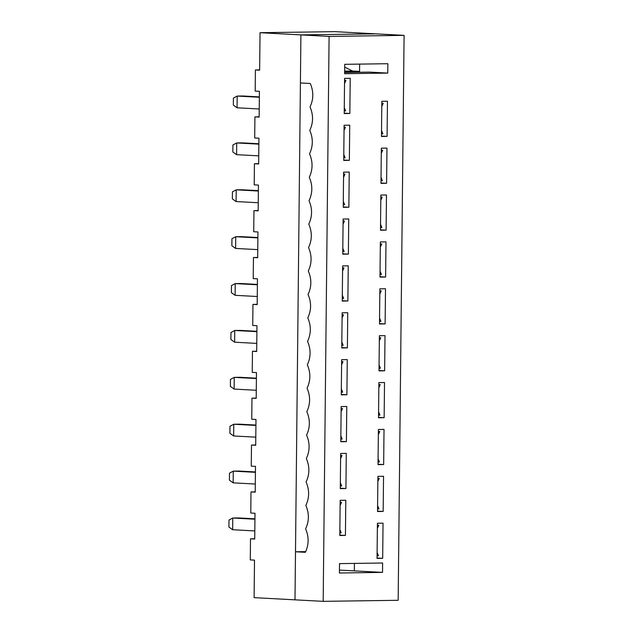 <?xml version="1.0" encoding="UTF-8"?>
<svg xmlns="http://www.w3.org/2000/svg" width="633" height="633" viewBox="0 0 633 633"><rect width="100%" height="100%" fill="white"/><g stroke="black" fill="none" stroke-linecap="round" stroke-linejoin="round"><path stroke-width="0.95" d="M381.81 103.361L383.202 103.337L381.81 103.361M381.493 133.872L382.886 133.808L381.493 133.832L382.886 133.808L381.525 130.556L382.886 133.808L381.493 133.872M381.778 106.447L383.202 103.337L381.778 106.447M344.249 110.957L345.618 110.894L344.249 110.917L345.618 110.894L344.281 107.681L345.618 110.894L344.249 110.957M259.229 108.979L237.074 107.792L259.229 108.979M233.34 105.118L233.411 98.083L237.201 96.066L259.356 97.26L237.201 96.066L237.074 107.792L233.34 105.118L237.074 107.792L237.201 96.066L242.827 95.987L237.201 96.066L233.411 98.083L233.34 105.118M259.356 96.881L242.827 95.987L259.356 96.881M345.942 80.423L344.574 80.217L345.942 80.423L344.566 80.438L345.942 80.423L344.534 83.485L345.942 80.423M381.319 150.243L382.712 150.219L381.319 150.243M381.003 180.753L382.395 180.698L381.003 180.714L382.395 180.698L381.034 177.438L382.395 180.698L381.003 180.753M381.288 153.328L382.712 150.219L381.288 153.328M343.759 157.839L345.127 157.775L343.759 157.799L345.127 157.775L343.79 154.571L345.127 157.775L343.759 157.839M258.739 155.86L236.584 154.674L258.739 155.86M232.849 151.999L232.92 144.965L236.71 142.947L258.865 144.142L236.71 142.947L236.584 154.674L232.849 151.999L236.584 154.674L236.71 142.947L242.336 142.868L236.71 142.947L232.92 144.965L232.849 151.999M258.865 143.762L242.336 142.868L258.865 143.762M345.452 127.304L344.075 127.098L345.452 127.304L344.075 127.328L345.452 127.304L344.043 130.366L345.452 127.304M380.829 197.124L382.221 197.1L380.829 197.124M380.512 227.643L381.905 227.579L380.512 227.595L381.905 227.579L380.544 224.319L381.905 227.579L380.512 227.643M380.797 200.21L382.221 197.1L380.797 200.21M343.268 204.72L344.637 204.665L343.268 204.681L344.637 204.665L343.3 201.452L344.637 204.665L343.268 204.72M258.248 202.742L236.093 201.555L258.248 202.742M232.358 198.881L232.43 191.846L236.22 189.837L258.375 191.024L236.22 189.837L236.093 201.555L232.358 198.881L236.093 201.555L236.22 189.837L241.846 189.758L236.22 189.837L232.43 191.846L232.358 198.881M258.375 190.644L241.846 189.758L258.375 190.644M344.961 174.186L343.584 173.98L344.961 174.186L343.584 174.21L344.961 174.186L343.553 177.256L344.961 174.186M380.338 244.006L381.731 243.99L380.338 244.006M380.022 274.524L381.414 274.461L380.022 274.477L381.414 274.461L380.053 271.201L381.414 274.461L380.022 274.524M380.306 247.092L381.731 243.99L380.306 247.092M342.777 251.602L344.146 251.546L342.777 251.562L344.146 251.546L342.809 248.334L344.146 251.546L342.777 251.602M257.758 249.631L235.603 248.437L257.758 249.631M231.868 245.762L231.939 238.728L235.729 236.718L257.884 237.905L235.729 236.718L235.603 248.437L231.868 245.762L235.603 248.437L235.729 236.718L241.355 236.639L235.729 236.718L231.939 238.728L231.868 245.762M257.884 237.525L241.355 236.639L257.884 237.525M344.471 221.067L343.094 220.862L344.471 221.067L343.094 221.091L344.471 221.067L343.062 224.137L344.471 221.067M379.847 290.887L381.24 290.871L379.847 290.887M379.531 321.406L380.924 321.342L379.531 321.366L380.924 321.342L379.563 318.09L380.924 321.342L379.531 321.406M379.816 293.973L381.24 290.871L379.816 293.973M342.287 298.491L343.656 298.428L342.287 298.444L343.656 298.428L342.318 295.215L343.656 298.428L342.287 298.491M257.267 296.513L235.112 295.318L257.267 296.513M231.377 292.644L231.449 285.618L235.239 283.6L257.394 284.787L235.239 283.6L235.112 295.318L231.377 292.644L235.112 295.318L235.239 283.6L240.856 283.521L235.239 283.6L231.449 285.618L231.377 292.644M257.394 284.407L240.856 283.521L257.394 284.407M343.98 267.957L342.603 267.743L343.98 267.957L342.603 267.973L343.98 267.957L342.572 271.019L343.98 267.957M379.357 337.769L380.75 337.753L379.357 337.769M379.04 368.287L380.433 368.224L379.04 368.248L380.433 368.224L379.072 364.972L380.433 368.224L379.04 368.287M379.325 340.855L380.75 337.753L379.325 340.855M341.796 345.373L343.165 345.309L341.796 345.333L343.165 345.309L341.828 342.097L343.165 345.309L341.796 345.373M256.776 343.395L234.621 342.2L256.776 343.395M230.887 339.525L230.958 332.499L234.748 330.481L256.903 331.676L234.748 330.481L234.621 342.2L230.887 339.525L234.621 342.2L234.748 330.481L240.366 330.402L234.748 330.481L230.958 332.499L230.887 339.525M256.903 331.288L240.366 330.402L256.903 331.288M343.49 314.838L342.113 314.625L343.49 314.838L342.113 314.854L343.49 314.838L342.081 317.901L343.49 314.838M378.866 384.65L380.259 384.635L378.866 384.65M378.55 415.169L379.942 415.106L378.55 415.129L379.942 415.106L378.581 411.854L379.942 415.106L378.55 415.169M378.835 387.744L380.259 384.635L378.835 387.744M341.306 392.254L342.675 392.191L341.306 392.215L342.675 392.191L341.337 388.978L342.675 392.191L341.306 392.254M256.286 390.276L234.131 389.081L256.286 390.276M230.396 386.415L230.467 379.381L234.257 377.363L256.405 378.558L234.257 377.363L234.131 389.081L230.396 386.415L234.131 389.081L234.257 377.363L239.875 377.284L234.257 377.363L230.467 379.381L230.396 386.415M256.412 378.178L239.875 377.284L256.412 378.178M342.991 361.72L341.622 361.514L342.991 361.72L341.622 361.736L342.991 361.72L341.591 364.782L342.991 361.72M378.376 431.54L379.768 431.516L378.376 431.54M378.059 462.05L379.452 461.995L378.059 462.011L379.452 461.995L378.091 458.735L379.452 461.995L378.059 462.05M378.344 434.626L379.768 431.516L378.344 434.626M340.807 439.136L342.184 439.073L340.815 439.096L342.184 439.073L340.847 435.86L342.184 439.073L340.807 439.136M255.795 437.158L233.64 435.971L255.795 437.158M229.906 433.296L229.977 426.262L233.767 424.245L255.914 425.439L233.767 424.245L233.64 435.971L229.906 433.296L233.64 435.971L233.767 424.245L239.385 424.165L233.767 424.245L229.977 426.262L229.906 433.296M255.922 425.06L239.385 424.165L255.922 425.06M342.5 408.601L341.132 408.396L342.5 408.601L341.132 408.617L342.5 408.601L341.1 411.664L342.5 408.601M377.885 478.421L379.278 478.398L377.885 478.421M377.569 508.932L378.961 508.877L377.569 508.892L378.961 508.877L377.6 505.617L378.961 508.877L377.569 508.932M377.854 481.507L379.278 478.398L377.854 481.507M340.317 486.017L341.693 485.962L340.317 485.978L341.693 485.962L340.356 482.75L341.693 485.962L340.317 486.017M255.305 484.039L233.15 482.852L255.305 484.039M229.407 480.178L229.486 473.144L233.276 471.126L255.423 472.321L233.276 471.126L233.15 482.852L229.407 480.178L233.15 482.852L233.276 471.126L238.894 471.055L233.276 471.126L229.486 473.144L229.407 480.178M255.431 471.941L238.894 471.055L255.431 471.941M342.01 455.483L340.641 455.277L342.01 455.483L340.641 455.507L342.01 455.483L340.609 458.545L342.01 455.483M377.395 525.303L378.787 525.279L377.395 525.303M377.078 555.821L378.471 555.758L377.078 555.774L378.471 555.758L377.11 552.498L378.471 555.758L377.078 555.821M377.363 528.389L378.787 525.279L377.363 528.389M339.826 532.899L341.203 532.844L339.826 532.859L341.203 532.844L339.866 529.631L341.203 532.844L339.826 532.899M254.814 530.921L232.659 529.734L254.814 530.921M228.917 527.06L228.996 520.025L232.778 518.016L254.933 519.202L232.778 518.016L232.659 529.734L228.917 527.06L232.659 529.734L232.778 518.016L238.404 517.936L232.778 518.016L228.996 520.025L228.917 527.06M254.941 518.823L238.404 517.936L254.941 518.823M341.519 502.365L340.15 502.159L341.519 502.365L340.15 502.388L341.519 502.365L340.119 505.435L341.519 502.365M254.727 539.031L254.996 513.252L254.727 539.031L250.502 538.81L250.28 559.904L254.506 560.134L254.11 597.639L254.506 560.134L250.28 559.904L250.502 538.81L254.727 539.031M255.218 492.15L255.487 466.363L255.218 492.15L250.992 491.928L250.771 513.023L254.996 513.252L250.771 513.023L250.992 491.928L255.218 492.15M255.708 445.268L255.977 419.481L255.708 445.268L251.483 445.039L251.261 466.141L255.487 466.363L251.261 466.141L251.483 445.039L255.708 445.268M256.199 398.386L256.468 372.6L256.199 398.386L251.974 398.157L251.752 419.26L255.977 419.481L251.752 419.26L251.974 398.157L256.199 398.386M256.689 351.505L256.958 325.718L256.689 351.505L252.464 351.275L252.243 372.37L256.468 372.6L252.243 372.37L252.464 351.275L256.689 351.505M257.18 304.623L257.449 278.837L257.18 304.623L252.955 304.394L252.733 325.489L256.958 325.718L252.733 325.489L252.955 304.394L257.18 304.623M257.671 257.742L257.94 231.955L257.671 257.742L253.445 257.512L253.224 278.607L257.449 278.837L253.224 278.607L253.445 257.512L257.671 257.742M258.161 210.852L258.438 185.073L258.161 210.852L253.936 210.631L253.714 231.725L257.94 231.955L253.714 231.725L253.936 210.631L258.161 210.852M258.652 163.971L258.929 138.184L258.652 163.971L254.426 163.741L254.205 184.844L258.438 185.073L254.205 184.844L254.426 163.741L258.652 163.971M259.15 117.089L259.419 91.302L259.15 117.089L254.917 116.86L254.695 137.962L258.929 138.184L254.695 137.962L254.917 116.86L259.15 117.089M259.641 70.208L260.028 32.702L335.015 31.65L375.891 33.85L300.904 34.894L294.994 599.839L300.904 34.894L260.028 32.702L259.641 70.208L255.408 69.978L255.186 91.081L259.419 91.302L255.186 91.081L255.408 69.978L259.641 70.208M359.56 71.576L344.661 71.782L359.56 71.576M254.11 597.639L294.994 599.839L254.11 597.639M260.028 32.702L300.904 34.894L375.891 33.85L335.015 31.65L260.028 32.702M340.483 563.607L339.502 563.987L340.483 563.607M352.51 71.007L344.668 71.118L359.568 71.387L352.51 71.007L344.708 67.106L352.51 71.007M259.641 69.923L255.408 69.978L259.641 69.923M259.15 116.804L254.917 116.86L259.15 116.804M258.66 163.686L254.426 163.741L258.66 163.686M258.169 210.567L253.936 210.631L258.169 210.567M257.678 257.449L253.445 257.512L257.678 257.449M257.188 304.331L252.955 304.394L257.188 304.331M256.697 351.22L252.464 351.275L256.697 351.22M256.207 398.102L251.974 398.157L256.207 398.102M255.716 444.983L251.483 445.039L255.716 444.983M255.218 491.865L250.992 491.928L255.218 491.865M254.727 538.746L250.502 538.81L254.727 538.746M305.604 528.871C309.205 521.244 309.284 513.434 305.85 505.427C309.284 513.434 309.205 521.244 305.604 528.871C309.039 536.871 308.959 544.689 305.359 552.308L295.492 551.778L305.723 551.636L295.492 551.778L294.994 599.839L295.492 551.778L305.359 552.308C308.959 544.689 309.039 536.871 305.604 528.871M306.095 481.99C309.695 474.362 309.774 466.545 306.34 458.545C309.774 466.545 309.695 474.362 306.095 481.99C309.529 489.989 309.45 497.799 305.85 505.427C309.45 497.799 309.529 489.989 306.095 481.99M306.586 435.1C310.186 427.481 310.273 419.663 306.831 411.664C310.273 419.663 310.186 427.481 306.586 435.1C310.02 443.108 309.941 450.918 306.34 458.545C309.941 450.918 310.02 443.108 306.586 435.1M307.076 388.219C310.676 380.599 310.763 372.782 307.321 364.782C310.763 372.782 310.676 380.599 307.076 388.219C310.518 396.226 310.431 404.036 306.831 411.664C310.431 404.036 310.518 396.226 307.076 388.219M307.567 341.337C311.167 333.71 311.254 325.9 307.812 317.901C311.254 325.9 311.167 333.71 307.567 341.337C311.009 349.345 310.922 357.154 307.321 364.782C310.922 357.154 311.009 349.345 307.567 341.337M308.057 294.456C311.658 286.828 311.745 279.018 308.303 271.011C311.745 279.018 311.658 286.828 308.057 294.456C311.499 302.455 311.412 310.273 307.812 317.901C311.412 310.273 311.499 302.455 308.057 294.456M308.548 247.574C312.148 239.947 312.235 232.137 308.793 224.129C312.235 232.137 312.148 239.947 308.548 247.574C311.99 255.574 311.903 263.391 308.303 271.011C311.903 263.391 311.99 255.574 308.548 247.574M309.039 200.693C312.639 193.065 312.726 185.247 309.292 177.248C312.726 185.247 312.639 193.065 309.039 200.693C312.48 208.692 312.393 216.51 308.793 224.129C312.393 216.51 312.48 208.692 309.039 200.693M309.537 153.803C313.129 146.183 313.216 138.366 309.782 130.366C313.216 138.366 313.129 146.183 309.537 153.803C312.971 161.811 312.884 169.62 309.292 177.248C312.884 169.62 312.971 161.811 309.537 153.803M404.083 35.361L329.097 36.413L323.178 601.35L398.165 600.298L404.083 35.361L398.165 600.298L323.178 601.35L329.097 36.413L300.904 34.894L375.891 33.85L404.083 35.361L375.891 33.85L300.904 34.894L300.406 82.955L300.904 34.894L329.097 36.413L404.083 35.361M383.036 523.167L382.672 558.33L377.046 558.409L377.418 523.246L383.036 523.167L377.418 523.246L377.046 558.409L382.672 558.33L383.036 523.167M340.166 500.331L345.792 500.252L345.428 535.415L339.802 535.494L340.166 500.331L339.802 535.494L345.428 535.415L339.802 535.107L345.428 535.415L345.792 500.252L340.166 500.331M383.535 476.285L383.163 511.448L377.537 511.527L377.909 476.364L383.535 476.285L377.909 476.364L377.537 511.527L383.163 511.448L383.535 476.285M340.665 453.45L346.283 453.37L345.919 488.526L340.293 488.605L340.665 453.45L340.293 488.605L345.919 488.526L340.301 488.225L345.919 488.526L346.283 453.37L340.665 453.45M384.025 429.403L383.653 464.559L378.028 464.638L378.399 429.483L384.025 429.403L378.399 429.483L378.028 464.638L383.653 464.559L384.025 429.403M341.155 406.56L346.773 406.481L346.409 441.644L340.783 441.723L341.155 406.56L340.783 441.723L346.409 441.644L340.791 441.343L346.409 441.644L346.773 406.481L341.155 406.56M384.516 382.514L384.144 417.677L378.518 417.756L378.89 382.593L384.516 382.514L378.89 382.593L378.518 417.756L384.144 417.677L384.516 382.514M341.646 359.679L347.264 359.599L346.9 394.763L341.274 394.842L341.646 359.679L341.274 394.842L346.9 394.763L341.282 394.462L346.9 394.763L347.264 359.599L341.646 359.679M385.006 335.632L384.635 370.796L379.009 370.875L379.381 335.712L385.006 335.632L379.381 335.712L379.009 370.875L384.635 370.796L385.006 335.632M342.137 312.797L347.754 312.718L347.39 347.881L341.765 347.96L342.137 312.797L341.765 347.96L347.39 347.881L341.773 347.58L347.39 347.881L347.754 312.718L342.137 312.797M385.497 288.751L385.125 323.914L379.499 323.993L379.871 288.83L385.497 288.751L379.871 288.83L379.499 323.993L385.125 323.914L385.497 288.751M342.627 265.915L348.245 265.836L347.881 300.999L342.255 301.079L342.627 265.915L342.255 301.079L347.881 300.999L342.263 300.699L347.881 300.999L348.245 265.836L342.627 265.915M385.988 241.869L385.616 277.032L379.998 277.112L380.362 241.948L385.988 241.869L380.362 241.948L379.998 277.112L385.616 277.032L385.988 241.869M343.118 219.034L348.743 218.955L348.372 254.118L342.746 254.197L343.118 219.034L342.746 254.197L348.372 254.118L342.754 253.817L348.372 254.118L348.743 218.955L343.118 219.034M386.478 194.988L386.106 230.151L380.488 230.23L380.852 195.067L386.478 194.988L380.852 195.067L380.488 230.23L386.106 230.151L386.478 194.988M343.608 172.152L349.234 172.073L348.862 207.236L343.236 207.315L343.608 172.152L343.236 207.315L348.862 207.236L343.244 206.928L348.862 207.236L349.234 172.073L343.608 172.152M386.969 148.106L386.597 183.269L380.979 183.348L381.343 148.185L386.969 148.106L381.343 148.185L380.979 183.348L386.597 183.269L386.969 148.106M344.099 125.271L349.725 125.192L349.353 160.347L343.727 160.426L344.099 125.271L343.727 160.426L349.353 160.347L343.735 160.046L349.353 160.347L349.725 125.192L344.099 125.271M344.637 73.697L344.74 64.321L387.855 63.711L387.752 73.096L344.637 73.697L387.752 73.096L369.427 72.107L344.653 72.455L369.427 72.107L387.752 73.096L387.855 63.711L344.74 64.321L344.637 73.697M344.589 78.381L350.215 78.302L349.843 113.465L344.217 113.544L344.589 78.381L344.217 113.544L349.843 113.465L344.225 113.165L349.843 113.465L350.215 78.302L344.589 78.381M387.459 101.225L387.087 136.38L381.47 136.459L381.834 101.304L387.459 101.225L381.834 101.304L381.47 136.459L387.087 136.38L387.459 101.225M382.522 572.39L339.407 573L339.51 563.623L382.625 563.014L382.522 572.39L354.338 570.879L354.409 563.41L354.338 570.879L339.438 570.08L382.522 572.39L382.625 563.014L339.51 563.623L339.407 573L382.522 572.39M310.028 106.922C313.628 99.302 313.707 91.484 310.273 83.485C313.707 91.484 313.628 99.302 310.028 106.922C313.462 114.929 313.382 122.739 309.782 130.366C313.382 122.739 313.462 114.929 310.028 106.922M359.552 72.249L359.639 64.107L359.552 72.249M294.994 599.839L323.178 601.35L294.994 599.839M300.406 82.955L310.273 83.485L300.406 82.955M381.47 136.079L387.087 136.38L381.47 136.079M377.054 558.029L382.672 558.33L377.054 558.029M380.979 182.961L386.597 183.269L380.979 182.961M380.488 229.85L386.106 230.151L380.488 229.85M379.998 276.732L385.616 277.032L379.998 276.732M379.507 323.613L385.125 323.914L379.507 323.613M379.017 370.495L384.635 370.796L379.017 370.495M378.526 417.376L384.144 417.677L378.526 417.376M378.036 464.258L383.653 464.559L378.036 464.258M377.545 511.14L383.163 511.448L377.545 511.14"/></g></svg>
